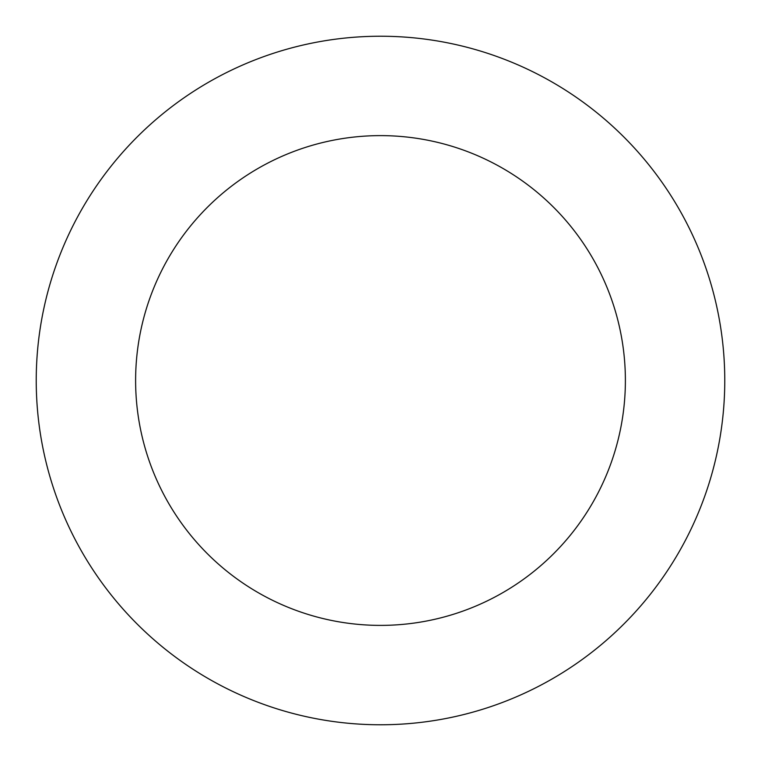 <?xml version="1.0" encoding="UTF-8"?>
<svg xmlns="http://www.w3.org/2000/svg" width="761" height="761" viewBox="0 0 761 761"><rect width="100%" height="100%" fill="white"/><g stroke="black" fill="none" stroke-linecap="round" stroke-linejoin="round"><path stroke-width="1.14" d="M452.785 43.91A344.257 344.257 0 0 0 52.861 486.193A344.257 344.257 0 0 0 635.854 611.397A344.257 344.257 0 0 0 452.785 43.91M431.915 141.08A244.88 244.88 0 0 0 147.444 455.687A244.88 244.88 0 0 0 562.141 544.743A244.88 244.88 0 0 0 431.915 141.08"/></g></svg>
